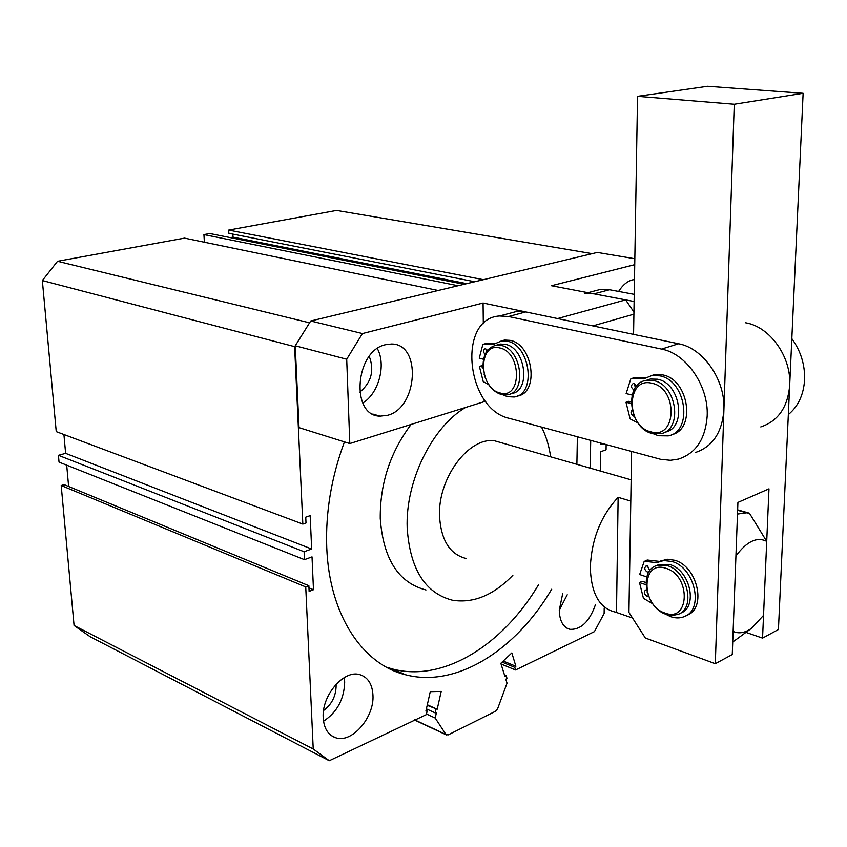 <?xml version="1.0" encoding="UTF-8"?>
<svg xmlns="http://www.w3.org/2000/svg" width="847" height="847" viewBox="0 0 847 847"><rect width="100%" height="100%" fill="white"/><g stroke="black" fill="none" stroke-linecap="round" stroke-linejoin="round"><path stroke-width="1.27" d="M562.779 593.175L559.274 610.189C559.592 621.052 563.181 627.447 570.042 629.342C580.989 629.734 589.438 621.582 595.377 604.885M559.274 610.168L567.225 594.774M323.205 717.811C323.956 728.378 328.085 735.016 335.581 737.705C351.791 743.708 374.49 717.409 372.955 695.122C372.288 684.101 367.947 677.293 359.922 674.688C344.094 669.31 321.468 695.461 323.205 717.811M323.522 721.231C337.148 712.168 344.2 699.093 344.687 682.004L344.221 677.621M323.575 710.517C331.738 704.429 335.92 696.192 336.121 685.795L336.015 684.344M503.679 443.405L494.616 440.811C468.867 436.703 437.825 478.11 439.529 516.003C441.012 540.45 450.022 554.647 466.559 558.607M411.091 424.453C390.276 452.171 379.985 483.489 380.25 518.438C383.225 558.978 398.461 582.821 425.956 589.967M550.635 456.829C549.057 445.723 546.008 435.803 541.508 427.068M465.501 407.492C431.991 427.163 405.332 481.424 407.185 527.967C409.98 569.089 425.088 593.175 452.51 600.237C473.431 603.53 493.557 595.208 512.88 575.251M344.433 441.89C331.357 477.295 325.46 512.509 326.751 547.522C329.239 615.028 362.643 664.482 405.618 674.784C456.618 688.219 516.014 649.914 551.704 589.194M590.147 468.126L590.719 440.398M386.37 667.14L392.616 669.024C443.669 682.555 503.054 644.736 538.671 584.515M576.881 464.336L577.379 436.787M309.579 322.823L57.532 261.278L42.35 280.548L56.241 431.631L302.834 524.092L306.011 522.991L305.746 517.168L310.171 515.643L311.664 549.004L65.621 453.346L58.432 455.315L59.036 462.113L304.465 559.655L312.024 556.881L313.485 589.724L308.964 587.85M483.309 323.723L483.076 303.025L362.431 333.559L346.709 359.234L295.243 345.788L294.629 346.645L42.35 280.548M294.629 346.645L302.834 524.092M63.917 434.511L65.621 453.346M311.664 549.004L304.115 551.736L58.432 455.315M304.115 551.736L304.465 559.655M66.691 465.151L68.628 486.485M313.485 589.724L309.123 591.397L308.869 585.722L64.181 484.653L61.196 485.522L74.07 625.488L90.121 636.7L329.282 760.733L426.348 714.635L427.153 711.046L426.02 710.527M308.869 585.722L305.735 586.918L61.196 485.522M305.735 586.918L313.231 748.992L74.07 625.488M313.231 748.992L329.282 760.733M427.153 711.046L425.893 711.088L430.265 691.671L441.213 691.417L437.19 709.257L427.312 704.768M399.678 673.005L386.666 667.235M437.19 709.257L427.184 705.318M435.94 709.299L435.136 712.867L426.39 708.865M435.136 712.867L436.385 712.825L435.21 718.044L426.486 714.021M435.21 718.044L445.967 734.497L414.479 719.781M445.967 734.497L448.148 734.9L495.59 711.226L497.613 708.77L507.025 683.18L505.818 679.305L506.961 678.214L506.135 675.567L504.431 674.858M506.135 675.567L504.992 676.647L500.831 663.296L511.821 652.931L515.897 666.261L503.213 661.052M515.897 666.261L514.775 667.33L502.08 662.11M514.775 667.33L515.579 669.977L501.053 663.984M515.579 669.977L594.414 631.629L604.133 613.44L604.197 608.051M600.523 471.091L600.735 451.737L606.071 449.778L606.134 444.569M602.948 443.712L600.809 444.484L600.819 443.129M592.191 253.655L336.577 210.427L228.69 230.088L228.859 233.317L474.765 281.755M483.362 279.69L228.69 230.088M232.861 234.1L233.031 237.139L230.395 237.636M466.792 283.66L233.031 237.139M464.103 284.296L209.812 233.528L203.926 234.598L204.371 242.221M458.089 285.735L203.926 234.598M438.217 290.489L184.53 238.134L57.532 261.278M630.782 501.085L618.13 497.327C600.841 515.908 591.577 539.211 590.317 567.246C591.068 593.567 599.485 608.538 615.589 612.148L632.529 618.024M737.483 514.065L746.461 512.827L749.426 513.218L737.642 509.852M735.26 640.205L732.729 641.973M749.426 513.218L766.715 541.381L763.539 615.356L751.564 628.273L734.444 640.808M766.715 541.381C757.059 536.469 746.8 541.339 735.927 555.992L733.121 631.354C738.722 634.001 744.862 632.974 751.564 628.273M618.13 497.327L616.489 612.265M508.952 313.496L516.755 311.442L525.796 311.929L678.585 343.755C703.264 348.117 725.508 380.049 723.91 409.736C722.163 432.521 712.581 446.793 695.186 452.573M707.181 415.919C705.487 438.926 695.938 453.314 678.521 459.085L670.379 460.302L660.565 459.286L509.195 418.323C466.178 409.165 456.882 318.461 499.497 315.984L508.528 316.503L661.571 349.091C686.314 353.58 708.706 385.914 707.181 415.919M651.004 431.854C676.912 439.932 678.278 388.222 651.989 383.278C626.219 376.333 625.499 426.486 651.004 431.854M653.482 380.568C676.891 384.538 683.127 429.905 660.946 433.664L652.391 433.516C628.823 428.741 623.466 383.31 646.314 380.367L653.482 380.568M664.45 432.362L664.927 432.182C687.108 428.423 680.903 383.172 657.505 379.223L650.337 379.033L646.229 380.377M664.927 613.027C689.786 623.021 691.194 575.515 665.986 568.337C641.253 559.348 640.438 605.552 664.927 613.027M667.394 565.658C687.478 571.005 695.832 608.072 678.405 614.255L672.56 615.483L666.229 614.382C645.975 608.358 638.394 571.27 656.351 565.669L667.394 565.658M679.58 613.673L680.829 613.059C698.246 606.876 689.924 569.862 669.839 564.547L658.797 564.557L657.124 565.32M633.567 334.374L637.537 96.325L707.626 86.267L803.125 93.297L778.435 629.512L762.554 638.119L768.981 488.846L737.917 502.43L732.263 654.53L715.302 663.709L645.329 638.013L628.929 612.413L631.618 451.472M762.554 638.119L745.963 632.37M637.537 96.325L734.264 104.223L715.302 663.709M803.125 93.297L734.264 104.223M500.079 392.966C522.048 399.9 521.9 352.034 499.709 347.948C477.867 341.976 478.481 388.498 500.079 392.966M483.118 368.636C482.483 355.338 486.877 347.535 496.3 345.205L501.149 345.47C521.752 348.89 527.141 392.87 507.353 394.818L501.54 394.543C495.527 392.786 490.635 388.371 486.856 381.288M510.466 393.844L511.387 393.559C531.185 391.6 525.828 347.725 505.225 344.327L500.376 344.062L496.861 345.047M791.839 338.631C800.817 351.103 805.063 364.888 804.576 379.964C803.57 394.903 798.16 406.433 788.335 414.585M745.54 322.76C769.934 326.677 791.574 356.989 789.679 385.47C787.71 407.322 778.075 421.139 760.786 426.92M592.72 291.442L600.534 289.388L609.533 289.738L634.234 294.354M584.991 293.486L594.001 293.845L634.117 301.5M634.477 279.552L632.201 279.944C627.119 281.373 622.598 285.206 618.628 291.432M619.284 291.559L619.115 290.659M387.619 415.284C417.963 407.905 421.753 343.437 391.42 344.02L385.554 344.708C355.041 350.774 350.33 416.046 380.038 416.152L387.619 415.284M362.791 403.024C378.757 393.368 386.37 364.93 377.349 348.583M359.7 392.225C371.346 382.548 374.543 370.605 369.281 356.386M634.731 264.656L551.439 285.725L625.647 299.891L633.937 312.045M486.326 402.24L484.177 401.669L349.8 443.563L346.709 359.234M484.177 401.669L484.145 399.361M349.8 443.563L299.012 427.64L295.243 345.788L310.711 320.992L597.315 252.427L634.827 258.737M625.647 299.891L557.612 318.557L483.076 303.025M310.711 320.992L362.431 333.559M633.905 314.184L592.836 325.894M649.765 570.719L647.584 566.071M649.056 571.789L647.256 572.032C644.482 570.01 644.069 567.998 646.039 565.987L647.383 565.987L649.755 570.762M647.193 592.318L647.044 591.767M648.431 595.939L646.769 596.066C644.038 594.065 643.614 592.074 645.499 590.084L646.632 590.01M646.886 560.248L644.641 561.254L656.573 562.683L663.73 560.545L671.989 561.508C694.741 567.479 704.259 609.417 684.545 616.5C680.268 618.321 675.62 618.384 670.612 616.658L665.011 613.906M660.289 561.169L667.32 559.242L674.688 560.269C697.441 566.22 706.927 608.072 687.213 615.166L685.826 615.854M646.822 576.945L639.644 574.541L644.165 561.476L647.119 560.068M652.751 603.773L643.445 598.331L639.496 582.535L642.195 581.286L645.975 582.567M639.496 582.535L645.975 584.737M647.352 560.036L659.728 561.423M635.218 387.937L634.636 383.638M634.011 390.012C630.909 387.725 630.655 385.523 633.26 383.437L634.138 383.458L636.595 386.105M634.085 416.163L633.588 416.089C630.835 414.384 630.327 412.309 632.063 409.863M633.81 377.815L631.28 378.641L643.688 378.842L651.692 375.613L659.739 375.835C686.271 380.25 693.375 431.525 668.262 435.877L658.437 435.739L653.228 433.717M650.676 375.824L654.551 374.67L662.598 374.893C688.78 379.212 696.255 429.588 671.66 434.67M632.116 395.03L626.124 393.59L630.782 378.937L634.043 377.72M637.812 422.822L630.136 418.905L625.986 402.261L628.845 401.287L631.216 401.87M625.986 402.261L631.237 403.543M634.138 377.709L645.605 377.889M486.602 351.611L486.623 349.123M485.066 354.427C483.023 351.918 483.055 350.002 485.162 348.668L487.565 350.287M485.659 378.8L484.039 374.046M485.913 343.543L483.235 344.284L493.833 344.231L501.678 340.875L507.131 341.172C530.497 344.973 536.606 394.713 514.182 396.989L507.501 396.682L502.906 394.829M501.096 340.96L504.579 340.071L510.021 340.356C533.197 344.104 539.518 393.252 517.379 396.025M483.531 359.266L479.243 358.239L482.822 344.56L486.072 343.48M488.825 384.633L483.245 381.648L479.338 366.275L482.938 365.618M479.338 366.275L483.002 367.175M486.125 343.48L495.114 343.437M678.585 343.755L661.571 349.091M525.796 311.929L508.528 316.503M609.533 289.738L594.001 293.845M656.573 562.683L659.273 561.445M643.688 378.842L644.546 378.556M493.695 344.242L494.235 344.094M566.982 628.188L570.042 629.342M331.272 735.535L335.581 737.705M392.616 669.024L405.618 674.784M446.369 734.9L414.257 719.886M746.461 512.827L737.621 510.296M631.142 479.847L494.616 440.811M516.755 311.442L499.497 315.984M650.337 379.033L646.314 380.367M658.797 564.557L656.351 565.669M500.376 344.062L496.3 345.205M600.534 289.388L587.956 292.702M372.796 414.045L380.038 416.152M659.517 561.529L662.216 560.291M651.692 375.613L654.551 374.67M501.678 340.875L504.579 340.071"/></g></svg>

